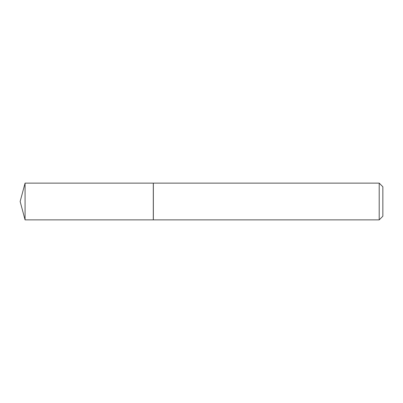 <?xml version="1.0" encoding="UTF-8"?>
<svg xmlns="http://www.w3.org/2000/svg" width="403" height="403" viewBox="0 0 403 403"><rect width="100%" height="100%" fill="white"/><g stroke="black" fill="none" stroke-linecap="round" stroke-linejoin="round"><path stroke-width="0.6" d="M25.072 183.133L25.072 219.867L153.291 219.867L153.291 183.133L25.072 183.133L20.15 201.5L25.072 219.867M379.208 183.133L382.85 186.775L382.85 216.225L379.208 219.867L379.208 183.133L153.352 183.133L153.352 219.867L379.208 219.867"/></g></svg>
